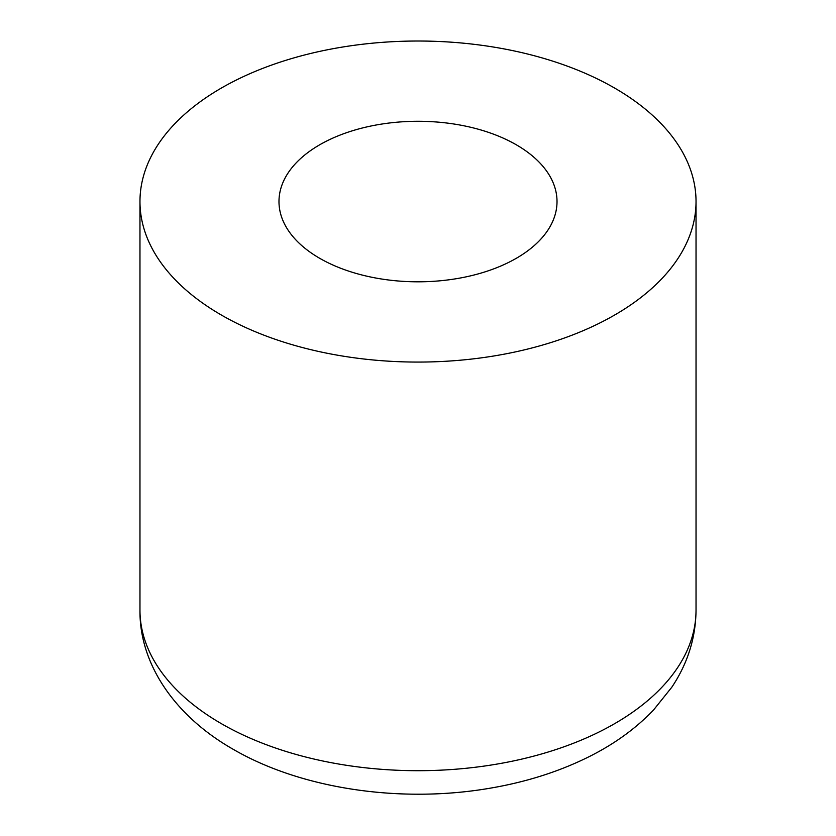 <?xml version="1.0" encoding="UTF-8"?>
<svg xmlns="http://www.w3.org/2000/svg" width="836" height="836" viewBox="0 0 836 836"><rect width="100%" height="100%" fill="white"/><g stroke="black" fill="none" stroke-linecap="round" stroke-linejoin="round"><path stroke-width="1.25" d="M614.596 88.041A278.033 160.522 180 0 1 696.033 201.549A278.033 160.522 180 0 1 524.402 349.856A278.033 160.522 180 0 1 221.404 315.057A278.033 160.522 180 0 1 139.967 201.549A278.033 160.522 180 0 1 311.598 53.243A278.033 160.522 180 0 1 614.596 88.041M516.303 144.795A139.016 80.256 -0 0 0 364.799 127.396A139.016 80.256 -0 0 0 278.984 201.549A139.016 80.256 -0 0 0 319.697 258.303A139.016 80.256 -0 0 0 471.201 275.702A139.016 80.256 -0 0 0 557.016 201.549A139.016 80.256 -0 0 0 516.303 144.795M696.033 610.175C695.751 637.858 687.662 663.554 671.768 687.276L653.553 709.994C636.405 727.926 615.651 743.12 591.271 755.577C560.998 770.991 527.317 781.859 490.241 788.17C401.416 803.553 301.639 789.226 232.92 749.14C174.808 716.013 139.351 664.014 139.967 610.175A278.033 160.522 -0 0 0 221.404 723.683A278.033 160.522 -0 0 0 524.402 758.482A278.033 160.522 -0 0 0 696.033 610.175L696.033 201.549M139.967 610.175L139.967 201.549"/></g></svg>
